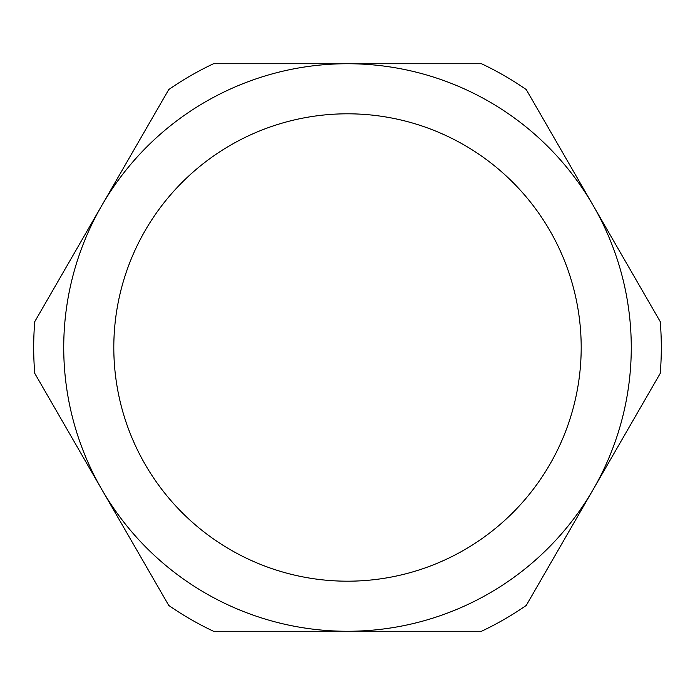 <?xml version="1.0" encoding="UTF-8"?>
<svg xmlns="http://www.w3.org/2000/svg" width="695" height="695" viewBox="0 0 695 695"><rect width="100%" height="100%" fill="white"/><g stroke="black" fill="none" stroke-linecap="round" stroke-linejoin="round"><path stroke-width="1.04" d="M631.269 347.5A283.769 283.769 0 0 0 205.616 101.748A283.769 283.769 0 0 0 205.616 593.252A283.769 283.769 0 0 0 631.269 347.5A283.769 283.769 0 0 0 205.616 101.748A283.769 283.769 0 0 0 205.616 593.252A283.769 283.769 0 0 0 631.269 347.5A283.769 283.769 0 0 0 205.616 101.748A283.769 283.769 0 0 0 205.616 593.252A283.769 283.769 0 0 0 631.269 347.5M101.748 205.616L34.75 321.663A313.819 313.819 0 0 0 34.75 373.337L168.746 605.432A313.819 313.819 0 0 0 213.504 631.269L481.496 631.269A313.819 313.819 0 0 0 526.254 605.432L660.25 373.337A313.819 313.819 0 0 0 660.25 321.663L526.254 89.568A313.819 313.819 0 0 0 481.496 63.732L213.504 63.732A313.819 313.819 0 0 0 168.746 89.568L101.748 205.616M581.194 347.5A233.694 233.694 0 0 1 230.653 549.884A233.694 233.694 0 0 1 230.653 145.116A233.694 233.694 0 0 1 581.194 347.5"/></g></svg>
